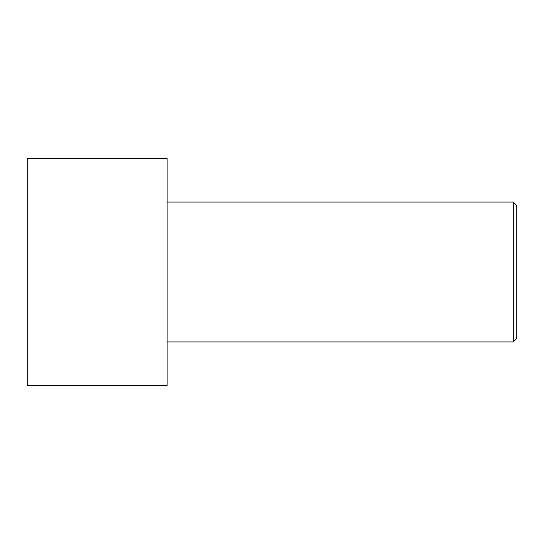 <?xml version="1.0" encoding="UTF-8"?>
<svg xmlns="http://www.w3.org/2000/svg" width="544" height="544" viewBox="0 0 544 544"><rect width="100%" height="100%" fill="white"/><g stroke="black" fill="none" stroke-linecap="round" stroke-linejoin="round"><path stroke-width="0.82" d="M27.2 385.655L27.2 158.345L167.083 158.345L167.083 385.655L27.2 385.655M167.083 341.945L513.305 341.945L513.305 202.055L516.8 205.557L516.8 338.443L513.305 341.945M167.083 202.055L513.305 202.055"/></g></svg>
